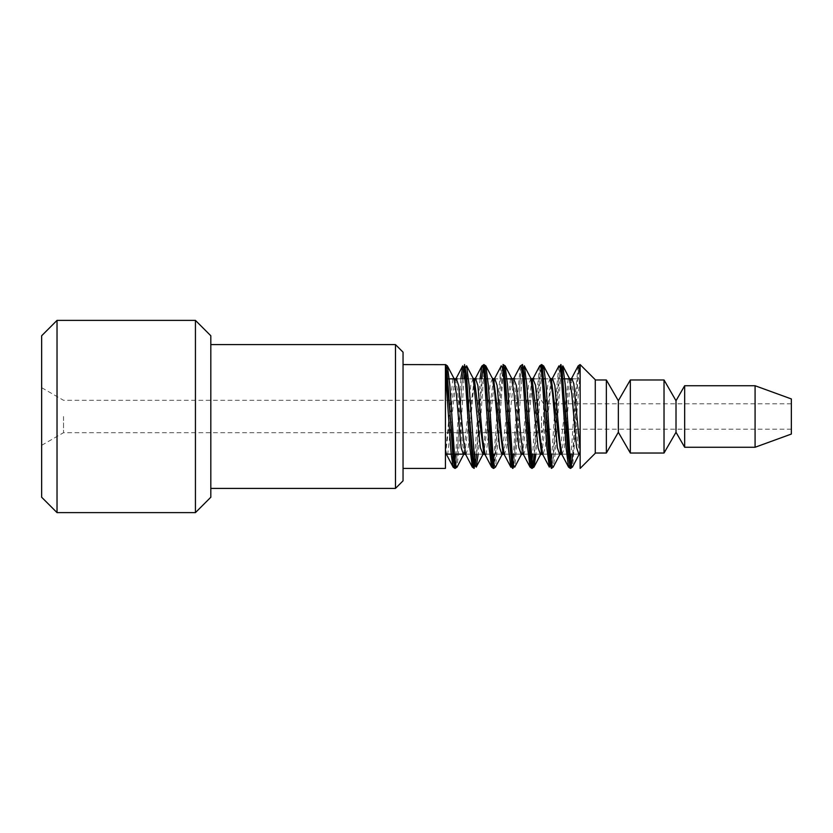<?xml version="1.0" encoding="UTF-8"?>
<svg xmlns="http://www.w3.org/2000/svg" width="833" height="833" viewBox="0 0 833 833"><rect width="100%" height="100%" fill="white"/><g stroke="black" fill="none" stroke-linecap="round" stroke-linejoin="round"><path stroke-width="0.62" stroke-dasharray="4.17 3.12" d="M445.426 449.924L445.426 468.406M452.788 378.848L445.426 454.152L445.426 378.848L445.426 449.893M580.143 372.476L580.143 454.152L580.143 378.848L580.143 454.152L462.398 454.152L580.143 454.152L580.143 372.507M580.143 468.406L580.143 364.594L577.769 381.025L573.042 453.475L571.855 464.47L570.667 468.406M543.543 423.976L543.543 403.786L543.543 423.976M541.45 416.5L541.45 432.691L541.45 416.5M41.65 416.5L41.65 387.668L41.65 416.5M63.537 416.5L63.537 432.691L63.537 416.5M791.35 416.49L791.35 429.214L791.35 416.49M595.272 379.733L595.272 453.267M403.047 416.5L403.047 468.406L403.047 416.5M595.272 416.5L595.272 453.027L595.272 416.5M395.477 488.398L395.477 344.602M403.047 352.172L403.047 480.828M210.811 416.5L210.811 488.398L210.811 416.5M195.432 512.618L195.432 320.382M210.811 335.761L210.811 497.239M57.029 320.382L57.029 512.618M41.65 497.239L41.65 335.761M606.351 453.027L606.351 379.973M618.346 432.265L618.346 400.735M630.331 453.027L630.331 379.973M664.026 453.027L664.026 379.973M676.011 432.265L676.011 400.735M684.664 447.259L684.664 385.741M755.083 447.259L755.083 385.741M791.35 434.055L791.35 398.945M578.144 365.947L574.655 401.048L571.167 454.152M558.808 366.093L555.361 401.766L551.915 454.152M539.545 366.228L536.108 401.954L532.683 454.152M520.417 365.979L516.929 401.058L513.44 454.152M500.997 366.353L497.593 402.474L494.198 454.152M480.037 378.848L474.945 454.152M460.805 378.848L455.703 454.152M455.89 465.793L457.536 450.549L462.076 380.514L463.585 367.009L464.533 364.667M474.154 468.406L475.133 465.793M476.476 454.152L481.443 378.848M493.396 468.396L495.364 458.088L499.904 389.209L501.414 371.622L503.017 364.521M513.617 465.709L521.083 368.29L522.229 364.667M531.881 468.406L532.86 465.793M534.203 454.152L539.243 378.067L540.659 366.562M551.123 468.406L552.862 460.253L557.402 392.541L559.88 366.603M570.366 468.396L571.344 465.793M572.688 454.152L577.071 386.356L578.591 369.925L580.018 364.594M445.426 364.667L445.426 372.538M560.057 367.291L553.581 455.901L551.425 468.406M540.815 367.145L534.494 454.152M522.551 364.521L520.365 377.339L513.794 466.407M503.309 364.667L493.698 468.406M483.088 367.166L476.601 456.026L474.446 468.406M464.824 364.573L463.846 367.311M462.492 378.848L456.057 466.418M580.143 372.403L572.635 466.73M560.88 372.497L555.142 454.162L553.227 467.105M541.648 372.455L535.9 454.152M522.416 372.476L514.898 466.824M503.153 372.476L499.342 426.735L495.531 467.053M483.921 372.455L478.173 454.152M464.023 378.848L460.524 432.119L457.025 467.094M580.132 449.955L579.029 454.568M568.2 378.848L559.797 454.641M550.144 378.307L547.791 384.888L540.732 454.152M530.881 378.359L528.486 385.325L521.333 454.547M510.504 378.848L502.018 454.724M492.418 378.39L490.064 384.867L482.984 454.152M473.134 378.265L470.76 385.377L463.648 454.506M445.426 372.507L445.426 450.028M571.625 378.39L569.231 393.728L564.43 447.623L562.025 454.62M551.269 378.9L552.394 378.369L550.019 393.509L545.313 446.727L542.96 454.964M532.922 378.848L525.894 447.935L523.572 454.766M513.711 378.848L506.672 447.883L504.329 454.672M494.802 378.14L486.191 454.152M475.414 378.317L473.019 393.738L468.229 447.477L465.855 454.745M456.203 378.349L447.727 454.152M580.143 454.152L580.143 378.848L580.143 454.152M445.426 454.152L445.426 378.848L445.426 454.152M578.997 454.61L580.122 454.079L577.727 443.135L572.937 390L570.543 378.869M570.48 378.869L568.116 389.802L563.389 442.365L561.015 454.152M551.269 378.796L541.731 454.152M532.006 378.9L522.416 454.1L520 443.094L515.211 390L512.816 378.848M512.701 378.848L510.358 390.104L505.662 442.292L503.319 454.152M493.532 378.807L483.734 454.152M474.289 378.9L464.699 454.11M463.523 454.641L464.658 454.11L462.263 443.031L457.473 389.979L455.287 378.848M454.922 378.848L445.488 454.152M580.143 378.848L572.823 378.848L580.143 378.848M570.272 378.848L569.585 378.848L570.272 378.848M561.546 378.848L545.532 378.848L561.546 378.848M542.293 378.848L534.307 378.848L542.293 378.848M531.09 378.848L526.279 378.848L531.09 378.848M523.062 378.848L515.096 378.848L523.062 378.848M503.809 378.848L487.794 378.848L503.809 378.848M484.567 378.848L476.591 378.848L484.567 378.848M473.904 378.848L468.552 378.848L473.904 378.848M465.335 378.848L457.369 378.848L465.335 378.848M446.092 378.848L445.426 378.848L446.092 378.848M791.35 403.786L543.543 403.786L541.45 400.309L63.537 400.309L41.65 387.668M791.35 429.214L543.543 429.214L541.45 432.691L63.537 432.691L41.65 445.332M522.395 454.1L521.26 454.631M494.667 378.359L493.532 378.9"/><path stroke-width="1.25" d="M403.047 468.406L445.426 468.406L445.426 364.594L446.936 371.935L448.456 389.875L452.996 458.535L454.891 468.396L453.09 467.105L451.174 454.079L445.426 372.372M462.398 454.152L445.426 454.152L462.398 454.152M580.143 416.5L580.143 468.406L595.272 453.267L595.272 379.733L580.143 364.594L580.143 416.5M395.477 416.5L395.477 488.398L403.047 480.828L403.047 352.172L395.477 344.602L395.477 416.5M195.432 416.5L195.432 512.618L210.811 497.239L210.811 335.761L195.432 320.382L195.432 416.5M57.029 320.382L41.65 335.761L41.65 497.239L57.029 512.618L57.029 320.382L195.432 320.382M595.272 379.973L606.351 379.973L606.351 453.027L595.272 453.027M606.351 379.973L618.346 400.735L618.346 432.265L606.351 453.027M630.331 416.5L630.331 453.027L664.026 453.027L664.026 379.973L630.331 379.973L630.331 416.5M664.026 379.973L676.011 400.735L676.011 432.265L664.026 453.027M684.664 416.5L684.664 447.259L755.083 447.259L755.083 385.741L684.664 385.741L684.664 416.5M755.083 385.741L791.35 398.945L791.35 434.055L755.083 447.259M580.143 372.507L578.175 365.895L580.018 364.594M571.167 454.152L569.855 464.981L568.543 467.094L566.148 448.216L561.348 376.808L560.151 367.707L558.808 366.093M551.915 454.152L550.623 464.939L549.322 467.115L546.917 448.393L542.106 376.818L540.898 367.52L539.701 365.885L541.502 364.573L542.273 366.156L545.292 399.569L548.322 448.216L549.832 463.866L551.415 468.406L541.794 364.667M532.683 454.152L531.371 464.97L530.069 467.105L531.86 468.406L530.163 460.462L528.653 442.125L524.113 373.746L522.26 364.667L520.417 365.979M530.038 467.053L527.643 447.904L522.843 376.485L521.645 367.582L520.448 365.916M513.44 454.152L512.139 464.814L510.848 467.209L508.442 448.393L503.621 376.808L502.414 367.613L501.216 365.812L500.997 366.353M494.198 454.152L492.886 464.981L491.574 467.094L493.386 468.396L492.334 465.324L490.824 451.111L486.285 381.066L484.764 367.238L483.786 364.667L481.963 365.989L483.161 367.488L484.369 376.62L489.158 448.019L491.564 467.063M481.932 366.051L480.037 378.848M474.945 454.152L473.644 464.96L472.342 467.115L469.937 448.279L465.137 376.745L463.939 367.717L462.742 365.874L460.805 378.848M455.703 454.152L454.401 464.96L453.1 467.115M445.436 372.455L447.394 365.895L445.593 364.594L454.912 468.406L455.89 465.793M464.533 364.667L466.615 376.027L471.145 445.384L472.665 462.377L474.144 468.406L472.342 467.105M475.133 465.793L476.476 454.152M481.443 378.848L483.775 364.667M503.017 364.521L504.486 370.529L505.954 386.627L508.984 435.597L512.003 467.375L512.639 468.417L513.617 465.709M532.86 465.793L534.203 454.152M540.659 366.562L541.794 364.594M559.88 366.603L560.744 364.573L562.098 369.696L567.991 453.621L570.355 468.396L568.543 467.094L562.004 454.693M571.344 465.793L572.688 454.152M572.635 466.73L570.667 468.406L561.036 364.667L560.057 367.291M541.648 372.455L543.605 365.989L541.783 364.667L540.815 367.145M534.494 454.152L533.339 464.679L532.183 468.396L522.551 364.521M513.794 466.407L512.93 468.417L503.34 364.667L505.152 365.979L507.547 385.085L512.326 456.297L513.524 465.314L514.898 466.824M485.899 365.937L488.294 384.95L493.105 456.422L494.302 465.48L495.5 467.105L493.698 468.406L484.067 364.573L483.088 367.166M474.154 468.406L464.533 364.594M463.846 367.311L462.492 378.848M456.057 466.418L455.214 468.396L457.025 467.094L455.818 465.512L454.62 456.484L449.82 385.085L447.425 365.947M403.047 364.594L445.426 364.656M572.469 467.115L571.261 465.439L570.053 456.276L565.232 384.607L562.827 365.874L560.88 372.497M551.425 468.406L553.227 467.105L552.029 465.47L550.832 456.422L546.031 385.033L543.637 366.051M535.9 454.152L534.005 467.063M531.881 468.406L533.995 467.094L532.787 465.48L531.579 456.401L526.768 384.731L524.353 365.812L522.416 372.476M505.121 365.916L503.153 372.476M483.775 364.594L485.868 365.885L483.921 372.455M478.173 454.152L476.247 467.115L475.039 465.408L469.021 384.554L466.615 365.802L465.324 368.186L464.023 378.848M572.469 467.053L578.987 454.641L576.592 447.613L571.792 393.686L569.387 378.359M562.827 365.854L569.345 378.276L568.2 378.848M550.124 378.244L551.279 378.796L560.869 454.193L559.714 454.745L557.339 447.56L552.55 393.801L550.155 378.328L543.637 365.926M534.015 467.001L540.523 454.61L538.128 447.883L530.944 378.494L524.363 365.958M521.333 454.547L518.844 447.456L514.055 393.707L511.66 378.297M505.131 365.843L511.639 378.244L510.504 378.848M502.039 454.693L499.633 447.779L494.833 393.915L492.438 378.421M482.984 454.152L480.381 447.665L473.227 378.453L466.636 365.864M457.046 467.126L463.533 454.756L461.138 447.613L456.338 393.842L453.943 378.349L452.788 378.848M580.143 449.914L573.791 383.576L571.677 378.286L570.543 378.828M562.004 454.589L559.62 439.324L554.83 385.45L552.435 378.297L551.269 378.9M530.923 378.401L532.037 378.9L541.627 454.152L542.772 454.683L540.346 439.012L535.557 385.283L532.922 378.848M523.52 454.651L521.125 439.262L516.325 385.419L513.711 378.848M504.288 454.599L501.882 439.272L497.082 385.346L494.687 378.317M486.191 454.152L485.045 454.703L483.9 454.152L474.3 378.9L473.175 378.369M485.035 454.683L482.64 439.21L477.85 385.492L475.456 378.224L474.289 378.796M472.342 467.178L465.814 454.724L463.429 439.574L458.619 385.554L456.224 378.328L455.089 378.869M447.727 454.152L445.447 454.079M453.1 467.053L446.561 454.61L445.426 449.893M541.731 454.152L540.534 454.683M511.639 378.349L512.701 378.848M502.007 454.724L503.153 454.204L493.563 378.807L492.407 378.265M447.446 365.989L453.891 378.286L454.922 378.848M572.823 378.848L570.272 378.848L572.823 378.848M569.585 378.848L561.546 378.848L569.585 378.848M545.532 378.848L542.293 378.848L545.532 378.848M534.307 378.848L531.09 378.848L534.307 378.848M526.279 378.848L523.062 378.848L526.279 378.848M515.096 378.848L503.809 378.848L515.096 378.848M487.794 378.848L484.567 378.848L487.794 378.848M476.591 378.848L473.904 378.848L476.591 378.848M468.552 378.848L465.335 378.848L468.552 378.848M457.369 378.848L446.092 378.848L457.369 378.848M210.811 488.398L395.477 488.398M210.811 344.602L395.477 344.602M57.029 512.618L195.432 512.618M618.346 432.265L630.331 453.027M618.346 400.735L630.331 379.973M676.011 432.265L684.664 447.259M676.011 400.735L684.664 385.741M559.734 454.714L553.227 467.178M521.239 454.735L514.732 467.136M502.049 454.662L495.541 467.042M492.418 378.39L485.91 366.02M483.942 454.131L482.796 454.683L476.268 467.032M580.122 454.079L579.008 454.579M570.48 378.869L569.366 378.369M522.395 454.1L521.281 454.589M464.658 454.11L463.554 454.599M562.036 454.641L560.911 454.12M533.172 378.244L532.006 378.807M523.572 454.745L522.416 454.204M513.94 378.328L512.816 378.848M504.309 454.631L503.174 454.1M501.206 365.958L494.667 378.401L493.532 378.9M465.845 454.724L464.699 454.193M578.123 365.989L571.594 378.401M558.933 365.864L552.404 378.317M549.301 467.032L542.772 454.599M539.659 366.02L533.12 378.442M530.017 467.042L523.488 454.62M520.427 365.843L513.909 378.286M510.837 467.146L504.298 454.683M491.553 467.001L485.014 454.568M481.922 365.926L475.393 378.369M462.742 365.854L456.203 378.317"/></g></svg>
